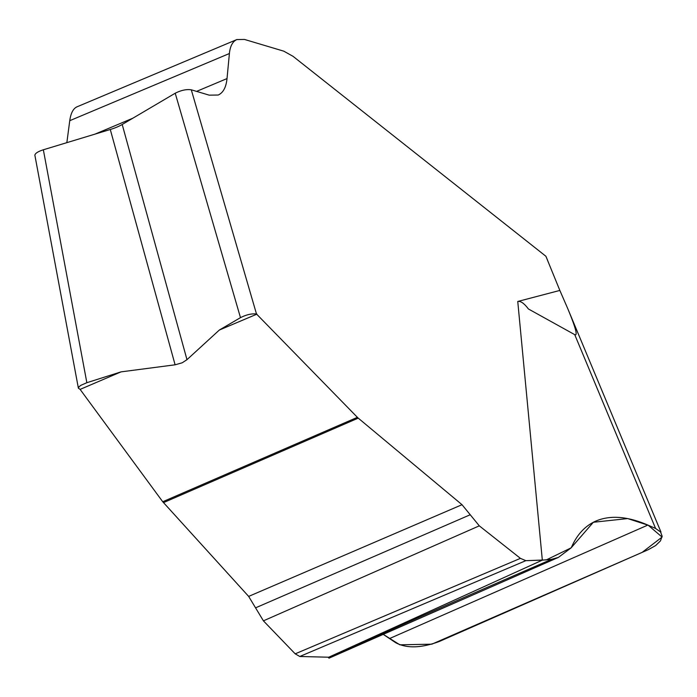 <?xml version="1.0" encoding="UTF-8"?>
<svg xmlns="http://www.w3.org/2000/svg" width="697" height="697" viewBox="0 0 697 697"><rect width="100%" height="100%" fill="white"/><g stroke="black" fill="none" stroke-linecap="round" stroke-linejoin="round"><path stroke-width="1.05" d="M517.758 301.47L542.327 560.144L551.545 559.342L558.41 557.4L571.139 547.842L571.958 546.195C577.482 534.059 585.454 525.677 595.874 521.06C610.232 514.97 627.561 516.303 647.861 525.076L655.589 528.465L574.729 334.647L528.396 308.963C524.179 303.343 520.633 300.851 517.758 301.47L559.848 290.431L545.899 256.269L293.08 56.361L283.792 51.169L244.525 39.45L236.884 39.555C232.659 41.437 230.158 46.098 229.4 53.521L227.022 78.578C226.116 87.325 223.179 92.806 218.205 95.027L209.196 95.158L191.292 89.808L256.496 314.007L357.378 417.329A10.472 4.287 65.3 0 0 358.241 418.13L462.015 504.698L479.301 525.843L520.424 558.358L525.826 560.667L542.327 560.144L328.749 657.219L329.698 657.201L329.045 658.168L328.052 657.201M328.81 657.219L299.78 656.487L525.826 560.667L546.317 559.9L571.139 547.842L593.356 522.262L627.701 518.577L648.158 525.207L662.08 537.073L642.137 552.381L431.861 644.176L399.878 644.821L382.941 634.174L395.713 642.704C406.569 648.576 421.084 648.184 439.241 641.51L648.219 549.706L655.65 545.559L660.46 540.898L662.15 536.22L660.547 531.933L655.589 528.465M86.855 382.705L121.06 371.867L175.104 364.801L110.283 129.494L43.345 149.777L86.855 382.705L80.957 385.275L79.144 386.643L78.386 388.194L80.111 389.396L162.732 501.744L248.655 596.405L263.414 620.844L295.197 653.838L299.78 656.487L328.749 657.219M229.4 53.521L69.752 120.686L66.851 142.658M69.752 120.686C70.806 113.141 73.229 108.523 77.019 106.815M574.729 334.647C577.979 336.311 575.644 327.616 567.733 308.579L559.848 290.431M219.32 330.056L240.482 317.649L175.217 93.224L122.202 124.484L186.979 359.669L219.32 330.056L256.949 314.129M34.885 155.292C35.033 153.436 37.847 151.589 43.345 149.777M110.283 129.494A21.99 6.648 164.6 0 0 122.202 124.484M175.217 93.224C181.168 90.235 186.526 89.094 191.292 89.808M186.979 359.669L182.231 362.78L175.104 364.801M80.111 389.396L121.06 371.867M256.496 314.007C251.791 313.432 246.45 314.643 240.482 317.649M551.545 559.342C474.134 592.868 400.183 625.488 329.698 657.201M520.424 558.358L295.197 653.838M227.022 78.578L196.58 91.385M132.839 118.202L95.019 134.12M389.719 638.478L647.861 525.076M162.732 501.744L357.378 417.329M525.826 560.667L299.78 656.487M263.414 620.844L479.301 525.843M255.503 607.871L470.179 514.769M248.655 596.405L462.015 504.698M163.455 502.642L358.241 418.13M76.626 106.981L237.032 39.485M558.41 557.4L329.045 658.168M34.85 155.109L78.343 387.959M660.956 532.038L567.733 308.579M547.624 260.382L546.004 256.505"/></g></svg>
